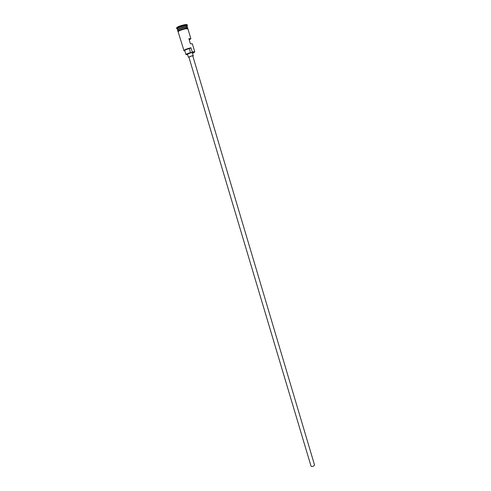 <?xml version="1.0" encoding="UTF-8"?>
<svg xmlns="http://www.w3.org/2000/svg" width="491" height="491" viewBox="0 0 491 491"><rect width="100%" height="100%" fill="white"/><g stroke="black" fill="none" stroke-linecap="round" stroke-linejoin="round"><path stroke-width="0.74" d="M192.521 53.261C194.209 52.574 194.859 52.12 194.461 51.911L190.49 52.629C187.709 53.433 186.193 54.09 185.954 54.593L187.642 54.716M192.128 52.114L194.589 51.641L194.596 52.009M314.516 464.946L313.896 465.891C312.491 466.585 311.521 466.622 310.981 466.002L188.863 57.03L191.785 55.906L192.767 55.864L314.516 464.946M192.828 56.072L193.251 55.722L192.024 55.771L188.925 57.232M193.251 55.722L192.349 52.69L191.122 52.727L187.47 54.145L188.372 57.177M180.111 30.025L179.43 30.129M177.687 30.086L177.57 29.957C178.233 28.908 180.67 27.907 184.88 26.956L187.359 27.208M180.203 30.325L178.718 30.51L180.209 30.319M177.969 31.283L177.662 30.264C178.325 29.221 180.762 28.22 184.972 27.263L187.482 27.336L187.783 28.361M177.57 29.957L177.288 28.766C178.38 27.692 180.811 26.747 184.573 25.925L186.979 25.882L187.39 27.03M184.659 25.256L187.421 25.348L187.274 24.832C187.108 24.495 186.187 24.458 184.506 24.74C179.872 25.784 177.196 26.888 176.465 28.055L176.643 28.386C177.846 27.201 180.516 26.158 184.659 25.256M189.262 39.924L190.87 38.764L188.888 38.679L190.41 43.791L192.38 43.846L194.731 51.758M184.015 50.763L178.123 31.798C178.792 30.761 181.228 29.767 185.432 28.809L187.936 28.871L190.87 38.764M192.282 51.831L190.913 48.044C187.452 48.854 185.162 49.708 184.057 50.598L184.855 50.923M186.733 28.116L185.291 28.822M185.929 28.19L185.475 28.398M190.49 52.629L189.274 48.554L190.913 48.044M189.274 48.554C186.494 49.358 184.978 50.021 184.745 50.542L185.954 54.593M183.757 50.616L183.806 50.45C184.997 49.499 187.421 48.597 191.067 47.756M181.271 29.38L182.486 28.975M184.862 27.091C180.737 28.024 178.35 29.006 177.699 30.031L177.699 30.031C176.343 30.405 180.025 27.705 184.874 26.962C186.844 26.76 187.66 26.827 187.323 27.158L184.862 27.091M179.215 30.233L180.191 30.092M180.222 30.197L178.976 30.362M177.73 30.019C178.699 28.975 181.087 28.036 184.892 27.195L187.286 27.171M186.433 28.134L184.579 28.969M185.506 28.478L186.163 28.165M187.973 28.994C188.065 28.564 187.224 28.496 185.457 28.791C180.805 29.883 178.374 30.927 178.159 31.921M178.202 31.492C177.84 30.583 180.209 29.509 185.303 28.282M186.979 25.882L187.304 25.207M187.795 28.693L185.475 28.773C180.805 30.037 178.282 30.982 177.902 31.614L178.141 31.571M177.288 28.766L176.643 28.386M186.709 28.122L185.5 28.723"/></g></svg>
